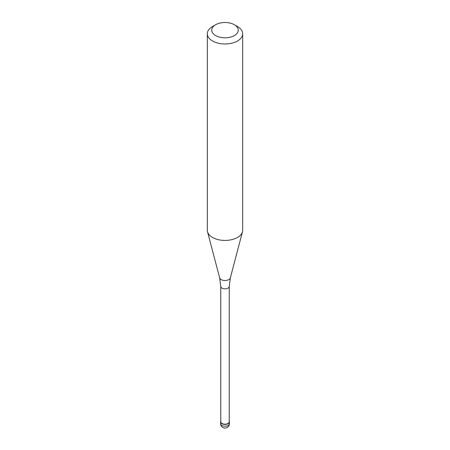 <?xml version="1.0" encoding="UTF-8"?>
<svg xmlns="http://www.w3.org/2000/svg" width="450" height="450" viewBox="0 0 450 450"><rect width="100%" height="100%" fill="white"/><g stroke="black" fill="none" stroke-linecap="round" stroke-linejoin="round"><path stroke-width="0.67" d="M228.127 423.669A4.421 2.554 180 0 1 223.307 424.226A4.421 2.554 180 0 1 220.579 421.864A4.421 2.554 180 0 1 220.753 421.149A4.421 2.554 0 0 0 222.75 424.063A4.421 2.554 0 0 0 228.127 423.669A4.421 2.554 0 0 0 229.247 421.149A4.421 2.554 180 0 1 229.421 421.864A4.421 2.554 180 0 1 228.127 423.669M220.753 421.723A4.247 2.453 0 0 0 223.374 423.984A4.247 2.453 0 0 0 228.004 423.456A4.247 2.453 0 0 0 229.247 421.723L229.247 286.408A4.247 2.453 180 0 1 228.004 288.141A4.247 2.453 180 0 1 223.374 288.669A4.247 2.453 180 0 1 220.753 286.408L220.753 421.723M207.315 33.767L207.315 230.22A17.685 10.209 0 0 0 207.512 231.756A17.685 10.209 0 0 0 219.482 239.923A17.685 10.209 0 0 0 237.504 237.442A17.685 10.209 0 0 0 242.488 231.756A17.685 10.209 0 0 0 242.685 230.22L242.685 33.767A17.685 10.209 180 0 1 237.504 40.989A17.685 10.209 180 0 1 218.233 43.2A17.685 10.209 180 0 1 207.315 33.767A17.685 10.209 180 0 1 212.496 26.55L215.623 24.744A13.264 7.656 180 0 1 234.377 24.744A13.264 7.656 180 0 1 234.377 35.572A13.264 7.656 180 0 1 215.623 35.572A13.264 7.656 180 0 1 215.623 24.744L212.496 26.55M234.377 24.744L237.504 26.55A17.685 10.209 180 0 1 242.685 33.767M220.579 421.864L220.579 423.669A4.421 2.554 0 0 0 223.307 426.032A4.421 2.554 0 0 0 228.127 425.475A4.421 2.554 0 0 0 229.421 423.669L229.421 421.864M220.753 286.408L219.656 277.869A5.406 3.122 0 0 0 223.312 280.367A5.406 3.122 0 0 0 228.819 279.608A5.406 3.122 0 0 0 230.344 277.869L229.247 286.408M220.579 423.669A4.421 4.421 0 0 0 227.211 427.5A4.421 4.421 0 0 0 229.421 423.669M219.656 277.869L207.512 231.756M230.344 277.869L242.488 231.756"/></g></svg>
